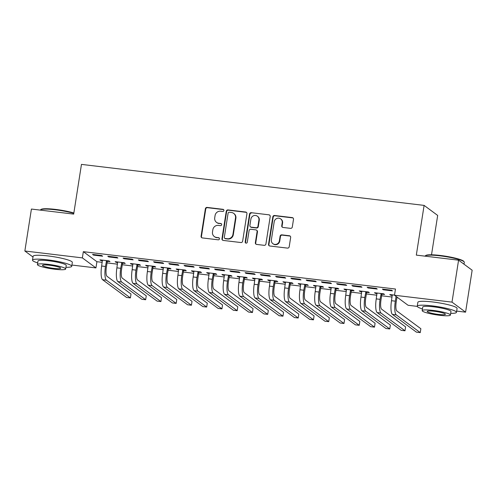 <?xml version="1.0" encoding="UTF-8"?>
<svg xmlns="http://www.w3.org/2000/svg" width="497" height="497" viewBox="0 0 497 497"><rect width="100%" height="100%" fill="white"/><g stroke="black" fill="none" stroke-linecap="round" stroke-linejoin="round"><path stroke-width="0.75" d="M223.905 210.517A1.093 1.044 -53.5 0 0 223.023 209.324L207.112 207.417A1.559 1.491 -53.5 0 0 205.379 208.765L201.08 236.218A1.559 1.491 -53.5 0 0 202.335 237.92L218.245 239.827A1.093 1.044 -53.5 0 0 219.065 237.883A1.093 1.044 -53.5 0 0 218.581 237.69L216.524 237.442A4.989 4.777 -53.5 0 1 212.492 231.987L212.853 229.701A4.989 4.777 -53.5 0 1 218.407 225.396L220.469 225.644A1.093 1.044 -53.5 0 0 221.283 223.7A1.093 1.044 -53.5 0 0 220.805 223.507L218.742 223.259A4.989 4.777 -53.5 0 1 214.716 217.804L215.077 215.518A4.989 4.777 -53.5 0 1 220.631 211.213L222.687 211.455A1.093 1.044 -53.5 0 0 223.905 210.517M223.675 209.672A1.093 1.044 -53.5 0 0 223.389 209.591L207.479 207.69A1.559 1.491 -53.5 0 0 205.746 209.038L201.447 236.485A1.559 1.491 -53.5 0 0 201.844 237.771M219.233 238.038A1.093 1.044 -53.5 0 0 218.947 237.964L216.524 237.442M221.451 223.855A1.093 1.044 -53.5 0 0 221.171 223.78L218.742 223.259M290.559 228.359A1.559 1.491 -53.5 0 0 292.298 227.011L293.503 219.314A1.559 1.491 -53.5 0 0 292.242 217.605L274.574 215.493A1.559 1.491 -53.5 0 0 272.834 216.841L268.535 244.288A1.559 1.491 -53.5 0 0 269.796 245.996L287.465 248.109A1.559 1.491 -53.5 0 0 289.204 246.767L290.658 237.46A1.559 1.491 -53.5 0 0 289.403 235.758L281.836 234.851A1.559 1.491 -53.5 0 0 280.103 236.199L279.382 240.809A4.169 3.995 -53.5 0 1 272.896 243.685A4.169 3.995 -53.5 0 1 271.368 239.852L274.201 221.78A4.169 3.995 -53.5 0 1 280.681 218.904A4.169 3.995 -53.5 0 1 282.209 222.737L281.737 225.75A1.559 1.491 -53.5 0 0 282.998 227.452L290.559 228.359M417.263 306.382L408.068 305.276L394.494 295.243L395.463 289.03L83.334 251.668L82.365 257.887L95.94 267.92L71.916 265.05M394.494 295.243L452.003 302.126L465.583 312.159L456.662 311.097M32.995 257.024L24.85 251.004L31.417 209.051L73.68 214.108L81.465 164.389L424.103 205.398L416.318 255.116L458.576 260.173L452.003 302.126M24.85 251.004L82.365 257.887M246.928 213.735A1.559 1.491 -53.5 0 0 245.673 212.033L228.005 209.92A1.559 1.491 -53.5 0 0 226.265 211.262L221.966 238.715A1.559 1.491 -53.5 0 0 223.228 240.424L240.896 242.536A1.559 1.491 -53.5 0 0 242.635 241.188L246.928 213.735M251.289 212.704L268.958 214.822A1.559 1.491 -53.5 0 1 270.219 216.524L265.92 243.977A1.559 1.491 -53.5 0 1 264.18 245.325L256.62 244.418A1.559 1.491 -53.5 0 1 255.359 242.716L257.104 231.577A1.559 1.491 -53.5 0 0 255.843 229.875L250.83 229.272A1.559 1.491 -53.5 0 0 249.09 230.62L247.276 242.213A1.093 1.044 -53.5 0 1 245.58 242.965A1.093 1.044 -53.5 0 1 245.183 241.958L249.55 214.052A1.559 1.491 -53.5 0 1 251.289 212.704L268.958 214.822M431.514 254.787L437.677 215.431L424.103 205.398M367.159 287.291L368.072 287.968L377.229 289.061L376.31 288.384L367.159 287.291M382.087 294.187L384.566 294.485L383.647 293.808L374.496 292.714L375.409 293.392L377.074 293.59M336.643 283.638L337.562 284.315L346.713 285.408L345.8 284.731L336.643 283.638M351.578 290.54L354.057 290.832L353.137 290.155L343.986 289.061L344.899 289.739L346.564 289.937M306.133 279.985L307.053 280.662L316.204 281.756L315.291 281.078L306.133 279.985M321.068 286.887L323.541 287.185L322.628 286.502L313.47 285.408L314.39 286.086L316.055 286.284M275.624 276.332L276.543 277.009L285.694 278.109L284.775 277.425L275.624 276.332M290.552 283.234L293.031 283.532L292.112 282.855L282.961 281.756L283.88 282.433L285.545 282.638M245.114 272.679L246.027 273.356L255.185 274.456L254.265 273.779L245.114 272.679M260.043 279.581L262.522 279.879L261.602 279.202L252.451 278.109L253.364 278.786L255.029 278.985M214.598 269.032L215.518 269.709L224.669 270.803L223.756 270.126L214.598 269.032M229.533 275.934L232.012 276.226L231.093 275.549L221.942 274.456L222.855 275.133L224.52 275.332M184.089 265.379L185.008 266.057L194.159 267.15L193.246 266.473L184.089 265.379M199.024 272.281L201.496 272.573L200.583 271.896L191.426 270.803L192.345 271.48L194.01 271.679M153.579 261.726L154.499 262.404L163.65 263.497L162.73 262.82L153.579 261.726M168.514 268.628L170.987 268.927L170.067 268.25L160.916 267.15L161.836 267.827L163.501 268.026M123.07 258.073L123.983 258.751L133.14 259.85L132.221 259.173L123.07 258.073M137.998 264.976L140.477 265.274L139.558 264.597L130.407 263.497L131.32 264.18L132.991 264.379M92.554 254.421L93.473 255.104L102.624 256.197L101.711 255.52L92.554 254.421M107.489 261.323L109.967 261.621L109.048 260.944L99.897 259.85L100.81 260.527L102.475 260.726M83.334 251.668L96.915 261.708L102.22 262.341M107.041 262.919L117.478 264.168M122.299 264.746L132.736 265.994M137.551 266.572L147.988 267.821M152.809 268.399L163.246 269.647M168.067 270.225L178.504 271.474M183.318 272.052L193.755 273.3M198.576 273.872L209.013 275.121M213.828 275.698L224.265 276.947M229.086 277.525L239.523 278.774M244.344 279.351L254.781 280.6M259.596 281.178L270.033 282.426M274.853 283.004L285.29 284.253M290.111 284.831L300.548 286.079M305.363 286.657L315.8 287.906M320.621 288.484L331.058 289.732M335.873 290.304L346.31 291.559M351.13 292.13L361.567 293.379M366.388 293.957L376.825 295.206M381.64 295.783L392.077 297.032M396.898 297.61L397.848 297.722M122.747 263.149L125.219 263.447L124.306 262.77L115.149 261.671L116.068 262.354L117.733 262.553M107.812 256.247L108.731 256.924L117.882 258.024L116.963 257.347L107.812 256.247M153.256 266.802L155.729 267.1L154.815 266.423L145.658 265.323L146.578 266.001L148.243 266.199M138.321 259.9L139.241 260.577L148.392 261.677L147.479 260.993L138.321 259.9M183.766 270.455L186.245 270.753L185.325 270.07L176.174 268.976L177.087 269.654L178.752 269.852M168.837 263.553L169.75 264.23L178.908 265.323L177.988 264.646L168.837 263.553M214.275 274.108L216.754 274.4L215.835 273.723L206.684 272.629L207.603 273.307L209.268 273.505M199.347 267.206L200.26 267.883L209.417 268.976L208.498 268.299L199.347 267.206M244.791 277.755L247.264 278.053L246.35 277.376L237.193 276.282L238.113 276.959L239.778 277.158M229.856 270.853L230.776 271.536L239.927 272.629L239.007 271.952L229.856 270.853M275.301 281.408L277.773 281.706L276.86 281.029L267.703 279.929L268.622 280.612L270.287 280.811M260.366 274.506L261.285 275.183L270.436 276.282L269.523 275.605L260.366 274.506M305.81 285.061L308.289 285.359L307.37 284.682L298.219 283.582L299.132 284.259L300.797 284.458M290.882 278.158L291.795 278.836L300.952 279.935L300.033 279.252L290.882 278.158M336.32 288.714L338.799 289.012L337.879 288.328L328.728 287.235L329.648 287.912L331.313 288.111M321.391 281.811L322.304 282.489L331.462 283.582L330.542 282.905L321.391 281.811M366.836 292.366L369.308 292.658L368.395 291.981L359.238 290.888L360.157 291.565L361.822 291.764M351.901 285.464L352.82 286.142L361.971 287.235L361.052 286.558L351.901 285.464M394.512 295.106L389.747 294.541L390.667 295.218L392.332 295.417M382.41 289.111L383.33 289.794L392.481 290.888L391.568 290.211L382.41 289.111M458.576 260.173L472.15 270.213L465.583 312.159M96.915 261.708L95.94 267.92M100.81 260.527L100.897 259.968M93.473 255.104L93.56 254.545M116.068 262.354L116.155 261.795M108.731 256.924L108.818 256.371M131.32 264.18L131.413 263.621M123.983 258.751L124.07 258.198M146.578 266.001L146.665 265.448M139.241 260.577L139.328 260.018M161.836 267.827L161.923 267.274M154.499 262.404L154.586 261.844M177.087 269.654L177.174 269.094M169.75 264.23L169.837 263.671M192.345 271.48L192.432 270.921M185.008 266.057L185.095 265.497M207.603 273.307L207.69 272.747M200.26 267.883L200.347 267.324M222.855 275.133L222.942 274.574M215.518 269.709L215.605 269.15M238.113 276.959L238.2 276.4M230.776 271.536L230.863 270.977M253.364 278.786L253.458 278.227M246.027 273.356L246.114 272.803M268.622 280.612L268.709 280.053M261.285 275.183L261.372 274.63M283.88 282.433L283.967 281.88M276.543 277.009L276.63 276.45M299.132 284.259L299.219 283.706M291.795 278.836L291.882 278.277M314.39 286.086L314.477 285.526M307.053 280.662L307.14 280.103M329.648 287.912L329.735 287.353M322.304 282.489L322.391 281.929M344.899 289.739L344.986 289.179M337.562 284.315L337.649 283.756M360.157 291.565L360.244 291.006M352.82 286.142L352.907 285.582M375.409 293.392L375.496 292.832M368.072 287.968L368.159 287.409M390.667 295.218L390.754 294.659M383.33 289.794L383.417 289.235M216.543 222.389L216.909 222.662A4.989 4.777 -53.5 0 0 219.109 223.532M214.325 236.572L214.692 236.845A4.989 4.777 -53.5 0 0 216.891 237.715M246.531 212.455A1.559 1.491 -53.5 0 0 246.04 212.306L228.371 210.188A1.559 1.491 -53.5 0 0 226.632 211.536L222.333 238.989A1.559 1.491 -53.5 0 0 222.731 240.268M229.316 212.25A1.093 1.044 -53.5 0 0 228.098 213.194L224.327 237.293A1.093 1.044 -53.5 0 0 225.209 238.485L227.377 238.74A4.989 4.777 -53.5 0 0 232.938 234.435L235.516 217.966A4.989 4.777 -53.5 0 0 231.484 212.511L229.316 212.25M224.725 238.293L225.091 238.566A1.093 1.044 -53.5 0 0 225.576 238.753L225.209 238.485M233.689 213.381L234.056 213.654A4.989 4.777 -53.5 0 1 235.882 218.239L233.304 234.708A4.989 4.777 -53.5 0 1 227.744 239.014L225.576 238.753M269.815 215.244A1.559 1.491 -53.5 0 0 269.324 215.089M256.533 230.148L256.899 230.422A1.559 1.491 -53.5 0 1 257.471 231.85L255.725 242.983A1.559 1.491 -53.5 0 0 256.123 244.269M251.656 212.977A1.559 1.491 -53.5 0 0 249.916 214.325L245.549 242.232A1.093 1.044 -53.5 0 0 245.779 243.076M258.912 220.028A4.169 3.995 -53.5 0 0 257.384 216.195A4.169 3.995 -53.5 0 0 250.904 219.065L249.904 225.433A1.559 1.491 -53.5 0 0 251.165 227.141L256.179 227.738A1.559 1.491 -53.5 0 0 257.918 226.396L258.912 220.028L259.279 220.295A4.169 3.995 -53.5 0 0 257.75 216.468L257.384 216.195M250.476 226.868L250.842 227.141A1.559 1.491 -53.5 0 0 251.532 227.409L251.165 227.141M259.279 220.295L258.285 226.663A1.559 1.491 -53.5 0 1 256.545 228.011L251.532 227.409M280.681 218.904L281.047 219.177A4.169 3.995 -53.5 0 1 282.576 223.01L282.103 226.023A1.559 1.491 -53.5 0 0 282.501 227.303M272.896 243.685L273.263 243.952A4.169 3.995 -53.5 0 0 279.749 241.082L279.382 240.809M290.26 236.181A1.559 1.491 -53.5 0 0 289.77 236.025L282.203 235.124A1.559 1.491 -53.5 0 0 280.47 236.466L279.749 241.082M293.106 218.028A1.559 1.491 -53.5 0 0 292.609 217.879L274.94 215.766A1.559 1.491 -53.5 0 0 273.201 217.108L268.902 244.561A1.559 1.491 -53.5 0 0 269.306 245.841M107.799 260.795L107.222 261.789L106.377 267.162A7.94 2 96.8 0 0 106.998 276.282L131.009 294.038L130.4 297.92L106.389 280.171A11.909 3.007 -83.2 0 1 105.463 266.479L106.569 260.645M102.37 260.142L101.649 266.025L105.463 266.479M130.4 297.92L126.586 297.467L102.575 279.712A11.909 3.007 -83.2 0 1 101.649 266.025M107.222 261.789L106.302 261.111M123.051 262.621L122.473 263.615L121.635 268.983A7.94 2 96.8 0 0 122.25 278.109L146.267 295.864L145.658 299.747L121.641 281.998A11.909 3.007 -83.2 0 1 120.715 268.305L121.827 262.472M117.627 261.969L116.901 267.852L120.715 268.305M145.658 299.747L141.844 299.293L117.832 281.538A11.909 3.007 -83.2 0 1 116.901 267.852M122.473 263.615L121.56 262.938M138.309 264.447L137.731 265.441L136.886 270.809A7.94 2 96.8 0 0 137.507 279.935L161.519 297.691L160.91 301.573L136.899 283.818A11.909 3.007 -83.2 0 1 135.973 270.132L137.085 264.298M132.879 263.795L132.159 269.678L135.973 270.132M160.91 301.573L157.095 301.114L133.084 283.365A11.909 3.007 -83.2 0 1 132.159 269.678M137.731 265.441L136.812 264.764M73.792 213.356A19.849 2.727 -171.1 0 0 55.36 209.796A19.849 2.727 -171.1 0 0 40.586 209.771L41.127 209.386A19.371 2.665 8.9 0 1 55.546 209.411A19.371 2.665 8.9 0 1 73.854 212.983M65.939 267.305A19.849 2.727 -171.1 0 0 71.723 266.293A19.849 2.727 -171.1 0 0 47.526 259.832A19.849 2.727 -171.1 0 0 32.504 260.148A19.849 2.727 -171.1 0 0 37.704 262.882M71.723 266.293L72.332 262.404A19.849 2.727 -171.1 0 0 48.134 255.943A19.849 2.727 -171.1 0 0 33.113 256.266L32.504 260.148M37.437 264.584L37.996 261.012A14.289 1.963 8.9 0 1 48.812 260.776A14.289 1.963 8.9 0 1 66.231 265.429L65.672 269.007A14.289 1.963 -171.1 0 0 48.252 264.354A14.289 1.963 -171.1 0 0 37.437 264.584A14.289 1.963 -171.1 0 0 54.856 269.237A14.289 1.963 -171.1 0 0 65.672 269.007M49.427 265.218A9.207 1.267 -171.1 0 0 42.456 265.367A9.207 1.267 -171.1 0 0 53.682 268.368A9.207 1.267 -171.1 0 0 60.653 268.218A9.207 1.267 -171.1 0 0 49.427 265.218M40.586 209.771A19.849 2.727 -171.1 0 0 40.338 210.119L40.338 210.119M425.333 255.818L425.873 255.439A19.371 2.665 8.9 0 1 440.292 255.458A19.371 2.665 8.9 0 1 463.776 261.372L464.167 261.9A19.849 2.727 -171.1 0 0 440.106 255.843A19.849 2.727 -171.1 0 0 425.333 255.818A19.849 2.727 -171.1 0 0 425.084 256.166L425.084 256.166M464.005 264.187L464.304 262.304A19.849 2.727 -171.1 0 0 464.167 261.9M450.686 313.352A19.849 2.727 -171.1 0 0 456.463 312.34A19.849 2.727 -171.1 0 0 432.272 305.879A19.849 2.727 -171.1 0 0 417.25 306.195A19.849 2.727 -171.1 0 0 422.444 308.929M456.463 312.34L457.072 308.457A19.849 2.727 -171.1 0 0 432.881 301.99A19.849 2.727 -171.1 0 0 417.859 302.313L417.25 306.195M422.183 310.631L422.742 307.059A14.289 1.963 8.9 0 1 433.558 306.829A14.289 1.963 8.9 0 1 450.978 311.476L450.419 315.055A14.289 1.963 -171.1 0 0 432.999 310.401A14.289 1.963 -171.1 0 0 422.183 310.631A14.289 1.963 -171.1 0 0 439.603 315.284A14.289 1.963 -171.1 0 0 450.419 315.055M434.173 311.271A9.207 1.267 -171.1 0 0 427.203 311.414A9.207 1.267 -171.1 0 0 438.429 314.415A9.207 1.267 -171.1 0 0 445.399 314.266A9.207 1.267 -171.1 0 0 434.173 311.271M153.567 266.274L152.983 267.268L152.144 272.636A7.94 2 96.8 0 0 152.765 281.762L176.777 299.517L176.168 303.4L152.157 285.645A11.909 3.007 -83.2 0 1 151.225 271.958L152.337 266.125M148.137 265.622L147.416 271.505L151.225 271.958M176.168 303.4L172.353 302.94L148.342 285.191A11.909 3.007 -83.2 0 1 147.416 271.505M152.983 267.268L152.07 266.591M168.818 268.094L168.241 269.094L167.402 274.462A7.94 2 96.8 0 0 168.017 283.588L192.035 301.344L191.426 305.226L167.408 287.471A11.909 3.007 -83.2 0 1 166.483 273.785L167.595 267.951M163.395 267.448L162.668 273.325L166.483 273.785M191.426 305.226L187.611 304.767L163.594 287.017A11.909 3.007 -83.2 0 1 162.668 273.325M168.241 269.094L167.321 268.417M184.076 269.921L183.499 270.921L182.654 276.289A7.94 2 96.8 0 0 183.275 285.415L207.286 303.164L206.677 307.053L182.666 289.297A11.909 3.007 -83.2 0 1 181.74 275.611L182.846 269.778M178.647 269.275L177.926 275.152L181.74 275.611M206.677 307.053L202.863 306.593L178.852 288.844A11.909 3.007 -83.2 0 1 177.926 275.152M183.499 270.921L182.579 270.238M199.328 271.747L198.75 272.747L197.912 278.115A7.94 2 96.8 0 0 198.527 287.241L222.544 304.99L221.935 308.879L197.924 291.124A11.909 3.007 -83.2 0 1 196.992 277.438L198.104 271.604M193.905 271.101L193.178 276.978L196.992 277.438M221.935 308.879L218.121 308.42L194.11 290.67A11.909 3.007 -83.2 0 1 193.178 276.978M198.75 272.747L197.837 272.064M214.586 273.574L214.008 274.568L213.17 279.941A7.94 2 96.8 0 0 213.785 289.068L237.796 306.817L237.187 310.7L213.176 292.95A11.909 3.007 -83.2 0 1 212.25 279.264L213.362 273.425M209.162 272.928L208.436 278.805L212.25 279.264M237.187 310.7L233.379 310.246L209.361 292.491A11.909 3.007 -83.2 0 1 208.436 278.805M214.008 274.568L213.089 273.89M229.844 275.4L229.266 276.394L228.421 281.768A7.94 2 96.8 0 0 229.042 290.894L253.054 308.643L252.445 312.526L228.434 294.777A11.909 3.007 -83.2 0 1 227.508 281.091L228.614 275.251M224.414 274.748L223.693 280.631L227.508 281.091M252.445 312.526L248.63 312.073L224.619 294.317A11.909 3.007 -83.2 0 1 223.693 280.631M229.266 276.394L228.347 275.717M245.096 277.227L244.518 278.221L243.679 283.594A7.94 2 96.8 0 0 244.294 292.714L268.312 310.47L267.703 314.352L243.685 296.603A11.909 3.007 -83.2 0 1 242.76 282.911L243.872 277.077M239.672 276.574L238.945 282.458L242.76 282.911M267.703 314.352L263.888 313.899L239.871 296.144A11.909 3.007 -83.2 0 1 238.945 282.458M244.518 278.221L243.605 277.543M260.353 279.053L259.776 280.047L258.931 285.415A7.94 2 96.8 0 0 259.552 294.541L283.563 312.296L282.955 316.179L258.943 298.43A11.909 3.007 -83.2 0 1 258.018 284.738L259.13 278.904M254.924 278.401L254.203 284.284L258.018 284.738M282.955 316.179L279.14 315.725L255.129 297.97A11.909 3.007 -83.2 0 1 254.203 284.284M259.776 280.047L258.856 279.37M275.611 280.88L275.027 281.874L274.189 287.241A7.94 2 96.8 0 0 274.81 296.367L298.821 314.123L298.212 318.005L274.201 300.25A11.909 3.007 -83.2 0 1 273.269 286.564L274.381 280.73M270.182 280.227L269.461 286.11L273.269 286.564M298.212 318.005L294.398 317.552L270.387 299.797A11.909 3.007 -83.2 0 1 269.461 286.11M275.027 281.874L274.114 281.196M290.863 282.706L290.285 283.7L289.447 289.068A7.94 2 96.8 0 0 290.062 298.194L314.079 315.949L313.47 319.832L289.453 302.077A11.909 3.007 -83.2 0 1 288.527 288.39L289.639 282.557M285.44 282.054L284.713 287.937L288.527 288.39M313.47 319.832L309.656 319.372L285.638 301.623A11.909 3.007 -83.2 0 1 284.713 287.937M290.285 283.7L289.366 283.023M306.121 284.526L305.543 285.526L304.698 290.894A7.94 2 96.8 0 0 305.32 300.02L329.331 317.776L328.722 321.658L304.711 303.903A11.909 3.007 -83.2 0 1 303.785 290.217L304.891 284.383M300.691 283.88L299.971 289.763L303.785 290.217M328.722 321.658L324.908 321.199L300.896 303.45A11.909 3.007 -83.2 0 1 299.971 289.763M305.543 285.526L304.624 284.849M321.373 286.353L320.795 287.353L319.956 292.721A7.94 2 96.8 0 0 320.571 301.847L344.589 319.596L343.98 323.485L319.962 305.73A11.909 3.007 -83.2 0 1 319.037 292.043L320.149 286.21M315.949 285.707L315.222 291.584L319.037 292.043M343.98 323.485L340.165 323.025L316.154 305.276A11.909 3.007 -83.2 0 1 315.222 291.584M320.795 287.353L319.882 286.676M336.631 288.179L336.053 289.179L335.214 294.547A7.94 2 96.8 0 0 335.829 303.673L359.84 321.422L359.232 325.311L335.22 307.556A11.909 3.007 -83.2 0 1 334.295 293.87L335.407 288.036M331.207 287.533L330.48 293.41L334.295 293.87M359.232 325.311L355.423 324.852L331.406 307.103A11.909 3.007 -83.2 0 1 330.48 293.41M336.053 289.179L335.133 288.496M351.888 290.006L351.311 291L350.466 296.374A7.94 2 96.8 0 0 351.087 305.5L375.098 323.249L374.489 327.138L350.478 309.382A11.909 3.007 -83.2 0 1 349.553 295.696L350.658 289.863M346.459 289.36L345.738 295.237L349.553 295.696M374.489 327.138L370.675 326.678L346.664 308.923A11.909 3.007 -83.2 0 1 345.738 295.237M351.311 291L350.391 290.323M367.14 291.832L366.562 292.826L365.724 298.2A7.94 2 96.8 0 0 366.339 307.326L390.356 325.075L389.747 328.958L365.73 311.209A11.909 3.007 -83.2 0 1 364.804 297.523L365.916 291.683M361.717 291.186L360.99 297.063L364.804 297.523M389.747 328.958L385.933 328.505L361.915 310.749A11.909 3.007 -83.2 0 1 360.99 297.063M366.562 292.826L365.649 292.149M382.398 293.659L381.82 294.653L380.975 300.026A7.94 2 96.8 0 0 381.597 309.146L405.608 326.902L404.999 330.785L380.988 313.035A11.909 3.007 -83.2 0 1 380.062 299.349L381.174 293.51M376.968 293.006L376.248 298.89L380.062 299.349M404.999 330.785L401.185 330.331L377.173 312.576A11.909 3.007 -83.2 0 1 376.248 298.89M381.82 294.653L380.901 293.975M396.979 297.082L396.233 301.853A7.94 2 96.8 0 0 396.848 310.973L420.866 328.728L420.257 332.611L396.246 314.862A11.909 3.007 -83.2 0 1 395.314 301.17L396.066 296.405M392.226 294.833L391.499 300.716L395.314 301.17M420.257 332.611L416.443 332.158L392.431 314.402A11.909 3.007 -83.2 0 1 391.499 300.716M223.389 209.591L223.023 209.324M218.947 237.964L218.581 237.69M221.171 223.78L220.805 223.507M201.447 236.485L201.08 236.218M205.746 209.038L205.379 208.765M207.479 207.69L207.112 207.417M222.333 238.989L221.966 238.715M226.632 211.536L226.265 211.262M228.371 210.188L228.005 209.92M246.04 212.306L245.673 212.033M227.744 239.014L227.377 238.74M233.304 234.708L232.938 234.435M235.882 218.239L235.516 217.966M255.725 242.983L255.359 242.716M257.471 231.85L257.104 231.577M245.549 242.232L245.183 241.958M249.916 214.325L249.55 214.052M256.545 228.011L256.179 227.738M258.285 226.663L257.918 226.396M282.103 226.023L281.737 225.75M282.576 223.01L282.209 222.737M280.47 236.466L280.103 236.199M282.203 235.124L281.836 234.851M289.77 236.025L289.403 235.758M268.902 244.561L268.535 244.288M273.201 217.108L272.834 216.841M274.94 215.766L274.574 215.493M292.609 217.879L292.242 217.605M102.575 279.712L106.389 280.171M117.832 281.538L121.641 281.998M133.084 283.365L136.899 283.818M148.342 285.191L152.157 285.645M163.594 287.017L167.408 287.471M178.852 288.844L182.666 289.297M194.11 290.67L197.924 291.124M209.361 292.491L213.176 292.95M224.619 294.317L228.434 294.777M239.871 296.144L243.685 296.603M255.129 297.97L258.943 298.43M270.387 299.797L274.201 300.25M285.638 301.623L289.453 302.077M300.896 303.45L304.711 303.903M316.154 305.276L319.962 305.73M331.406 307.103L335.22 307.556M346.664 308.923L350.478 309.382M361.915 310.749L365.73 311.209M377.173 312.576L380.988 313.035M392.431 314.402L396.246 314.862"/></g></svg>
